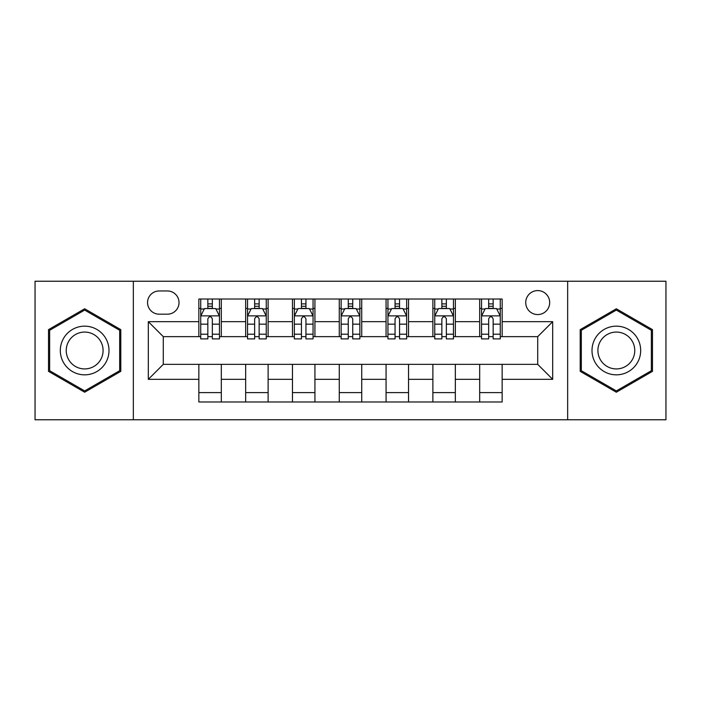 <?xml version="1.0" encoding="UTF-8"?>
<svg xmlns="http://www.w3.org/2000/svg" width="701" height="701" viewBox="0 0 701 701"><rect width="100%" height="100%" fill="white"/><g stroke="black" fill="none" stroke-linecap="round" stroke-linejoin="round"><path stroke-width="1.05" d="M537.711 290.591A11.978 11.978 0 0 0 525.732 302.578A11.978 11.978 0 0 0 537.711 314.556A11.978 11.978 0 0 0 549.689 302.578A11.978 11.978 0 0 0 537.711 290.591M567.661 419.768L665.95 419.768L665.95 281.232L567.661 281.232L567.661 419.768L133.339 419.768L133.339 281.232L35.05 281.232L35.05 419.768L133.339 419.768M159.171 314.179L167.408 314.179A11.61 11.61 0 0 0 179.018 302.578A11.61 11.61 0 0 0 167.408 290.968L159.171 290.968A11.61 11.61 0 0 0 147.56 302.578A11.61 11.61 0 0 0 159.171 314.179M567.661 281.232L133.339 281.232M198.856 379.329L148.314 379.329L148.314 321.671L198.856 321.671L198.856 336.646L163.289 336.646L163.289 364.354L198.856 364.354L198.856 401.98L502.144 401.98L502.144 364.354L537.711 364.354L537.711 336.646L502.144 336.646L502.144 321.671L552.686 321.671L552.686 379.329L502.144 379.329M502.144 321.671L502.144 299.02L198.856 299.02L198.856 321.671M479.677 299.02L479.677 336.646L481.543 336.646M488.658 336.646L493.153 336.646M500.269 336.646L502.144 336.646M479.677 336.646L453.468 336.646M432.876 299.02L432.876 336.646L434.743 336.646M441.858 336.646L446.353 336.646M432.876 336.646L406.659 336.646M386.067 299.02L386.067 336.646L387.942 336.646M395.057 336.646L399.552 336.646M386.067 336.646L359.858 336.646M339.266 299.02L339.266 336.646L341.142 336.646M348.257 336.646L352.743 336.646M339.266 336.646L313.058 336.646M292.466 299.02L292.466 336.646L294.341 336.646M301.448 336.646L305.943 336.646M292.466 336.646L266.257 336.646M245.665 299.02L245.665 336.646L247.532 336.646M254.647 336.646L259.142 336.646M245.665 336.646L219.457 336.646M198.856 336.646L200.731 336.646M207.846 336.646L212.342 336.646M198.856 364.354L221.323 364.354L221.323 401.98M502.144 364.354L221.323 364.354M221.323 299.02L221.323 336.646M198.856 308.379L200.731 308.379M207.846 308.379L212.342 308.379M219.457 308.379L221.323 308.379M198.856 392.621L221.323 392.621M245.665 364.354L245.665 401.98M268.124 299.02L268.124 336.646M245.665 308.379L247.532 308.379M254.647 308.379L259.142 308.379M266.257 308.379L268.124 308.379M268.124 364.354L268.124 401.98M245.665 392.621L268.124 392.621M292.466 364.354L292.466 401.98M314.933 364.354L314.933 401.98M292.466 392.621L314.933 392.621M314.933 299.02L314.933 336.646M292.466 308.379L294.341 308.379M301.448 308.379L305.943 308.379M313.058 308.379L314.933 308.379M339.266 364.354L339.266 401.98M361.734 364.354L361.734 401.98M339.266 392.621L361.734 392.621M361.734 299.02L361.734 336.646M339.266 308.379L341.142 308.379M348.257 308.379L352.743 308.379M359.858 308.379L361.734 308.379M386.067 364.354L386.067 401.98M408.534 364.354L408.534 401.98M386.067 392.621L408.534 392.621M408.534 299.02L408.534 336.646M386.067 308.379L387.942 308.379M395.057 308.379L399.552 308.379M406.659 308.379L408.534 308.379M432.876 364.354L432.876 401.98M455.335 364.354L455.335 401.98M432.876 392.621L455.335 392.621M455.335 299.02L455.335 336.646M432.876 308.379L434.743 308.379M441.858 308.379L446.353 308.379M453.468 308.379L455.335 308.379M479.677 364.354L479.677 401.98M479.677 392.621L502.144 392.621M479.677 308.379L481.543 308.379M488.658 308.379L493.153 308.379M500.269 308.379L502.144 308.379M163.289 336.646L148.314 321.671M163.289 364.354L148.314 379.329M552.686 321.671L537.711 336.646M552.686 379.329L537.711 364.354M84.663 392.218L120.791 371.364L120.791 329.636L84.663 308.782L48.527 329.636L48.527 371.364L84.663 392.218M652.473 329.636L616.337 308.782L580.209 329.636L580.209 371.364L616.337 392.218L652.473 371.364L652.473 329.636M212.342 303.884L207.846 303.884M219.457 334.202L212.342 334.202L212.342 338.89L219.457 338.89L219.457 316.055L215.706 308.563L204.473 308.563L200.731 316.055L200.731 338.89L207.846 338.89L207.846 334.202L200.731 334.202M200.731 316.055L200.731 299.02M219.457 316.055L219.457 299.02M207.846 308.563L207.846 299.02M212.342 299.02L212.342 308.563M212.342 334.202L212.342 318.859C210.843 315.976 209.345 315.976 207.846 318.859L207.846 334.202M259.142 303.884L254.647 303.884M266.257 334.202L259.142 334.202L259.142 338.89L266.257 338.89L266.257 316.055L262.507 308.563L251.282 308.563L247.532 316.055L247.532 338.89L254.647 338.89L254.647 334.202L247.532 334.202M247.532 316.055L247.532 299.02M266.257 316.055L266.257 299.02M254.647 308.563L254.647 299.02M259.142 299.02L259.142 308.563M259.142 334.202L259.142 318.859C257.644 315.976 256.145 315.976 254.647 318.859L254.647 334.202M305.943 303.884L301.448 303.884M313.058 334.202L305.943 334.202L305.943 338.89L313.058 338.89L313.058 316.055L309.316 308.563L298.083 308.563L294.341 316.055L294.341 338.89L301.448 338.89L301.448 334.202L294.341 334.202M294.341 316.055L294.341 299.02M313.058 316.055L313.058 299.02M301.448 308.563L301.448 299.02M305.943 299.02L305.943 308.563M305.943 334.202L305.943 318.859C304.444 315.976 302.955 315.976 301.448 318.859L301.448 334.202M352.743 303.884L348.257 303.884M359.858 334.202L352.743 334.202L352.743 338.89L359.858 338.89L359.858 316.055L356.117 308.563L344.883 308.563L341.142 316.055L341.142 338.89L348.257 338.89L348.257 334.202L341.142 334.202M341.142 316.055L341.142 299.02M359.858 316.055L359.858 299.02M348.257 308.563L348.257 299.02M352.743 299.02L352.743 308.563M352.743 334.202L352.743 318.859C351.254 315.976 349.755 315.976 348.257 318.859L348.257 334.202M399.552 303.884L395.057 303.884M406.659 334.202L399.552 334.202L399.552 338.89L406.659 338.89L406.659 316.055L402.917 308.563L391.684 308.563L387.942 316.055L387.942 338.89L395.057 338.89L395.057 334.202L387.942 334.202M387.942 316.055L387.942 299.02M406.659 316.055L406.659 299.02M395.057 308.563L395.057 299.02M399.552 299.02L399.552 308.563M399.552 334.202L399.552 318.859C398.054 315.976 396.556 315.976 395.057 318.859L395.057 334.202M105.737 338.329A24.333 24.333 0 0 0 72.492 329.426A24.333 24.333 0 0 0 63.581 362.671A24.333 24.333 0 0 0 96.826 371.574A24.333 24.333 0 0 0 105.737 338.329M100.62 341.291A18.428 18.428 0 0 0 75.445 334.543A18.428 18.428 0 0 0 68.707 359.709A18.428 18.428 0 0 0 93.873 366.457A18.428 18.428 0 0 0 100.62 341.291M84.663 390.921L49.648 370.715L49.648 330.285L84.663 310.079L119.669 330.285L119.669 370.715L84.663 390.921M616.337 374.833A24.333 24.333 0 0 0 640.679 350.5A24.333 24.333 0 0 0 616.337 326.167A24.333 24.333 0 0 0 592.003 350.5A24.333 24.333 0 0 0 616.337 374.833M616.337 368.928A18.428 18.428 0 0 0 634.764 350.5A18.428 18.428 0 0 0 616.337 332.072A18.428 18.428 0 0 0 597.909 350.5A18.428 18.428 0 0 0 616.337 368.928M581.331 330.285L616.337 310.079L651.352 330.285L651.352 370.715L616.337 390.921L581.331 370.715L581.331 330.285M446.353 303.884L441.858 303.884M453.468 334.202L446.353 334.202L446.353 338.89L453.468 338.89L453.468 316.055L449.718 308.563L438.493 308.563L434.743 316.055L434.743 338.89L441.858 338.89L441.858 334.202L434.743 334.202M434.743 316.055L434.743 299.02M453.468 316.055L453.468 299.02M441.858 308.563L441.858 299.02M446.353 299.02L446.353 308.563M446.353 334.202L446.353 318.859C444.855 315.976 443.356 315.976 441.858 318.859L441.858 334.202M493.153 303.884L488.658 303.884M500.269 334.202L493.153 334.202L493.153 338.89L500.269 338.89L500.269 316.055L496.527 308.563L485.294 308.563L481.543 316.055L481.543 338.89L488.658 338.89L488.658 334.202L481.543 334.202M481.543 316.055L481.543 299.02M500.269 316.055L500.269 299.02M488.658 308.563L488.658 299.02M493.153 299.02L493.153 308.563M493.153 334.202L493.153 318.859C491.655 315.976 490.165 315.976 488.658 318.859L488.658 334.202M245.665 379.329L221.323 379.329M245.665 321.671L221.323 321.671M292.466 321.671L268.124 321.671M292.466 379.329L268.124 379.329M339.266 321.671L314.933 321.671M339.266 379.329L314.933 379.329M386.067 321.671L361.734 321.671M386.067 379.329L361.734 379.329M432.876 321.671L408.534 321.671M432.876 379.329L408.534 379.329M479.677 321.671L455.335 321.671M479.677 379.329L455.335 379.329M219.36 315.862L200.828 315.862M200.731 309.018L204.254 309.018M215.934 309.018L219.457 309.018M207.846 324.16L200.731 324.16M219.457 324.16L212.342 324.16M212.342 306.267L207.846 306.267M266.161 315.862L247.628 315.862M247.532 309.018L251.054 309.018M262.735 309.018L266.257 309.018M254.647 324.16L247.532 324.16M266.257 324.16L259.142 324.16M259.142 306.267L254.647 306.267M312.961 315.862L294.429 315.862M294.341 309.018L297.855 309.018M309.535 309.018L313.058 309.018M301.448 324.16L294.341 324.16M313.058 324.16L305.943 324.16M305.943 306.267L301.448 306.267M359.771 315.862L341.229 315.862M341.142 309.018L344.655 309.018M356.345 309.018L359.858 309.018M348.257 324.16L341.142 324.16M359.858 324.16L352.743 324.16M352.743 306.267L348.257 306.267M406.571 315.862L388.039 315.862M387.942 309.018L391.465 309.018M403.145 309.018L406.659 309.018M395.057 324.16L387.942 324.16M406.659 324.16L399.552 324.16M399.552 306.267L395.057 306.267M453.372 315.862L434.839 315.862M434.743 309.018L438.265 309.018M449.946 309.018L453.468 309.018M441.858 324.16L434.743 324.16M453.468 324.16L446.353 324.16M446.353 306.267L441.858 306.267M500.172 315.862L481.64 315.862M481.543 309.018L485.066 309.018M496.746 309.018L500.269 309.018M488.658 324.16L481.543 324.16M500.269 324.16L493.153 324.16M493.153 306.267L488.658 306.267"/></g></svg>
